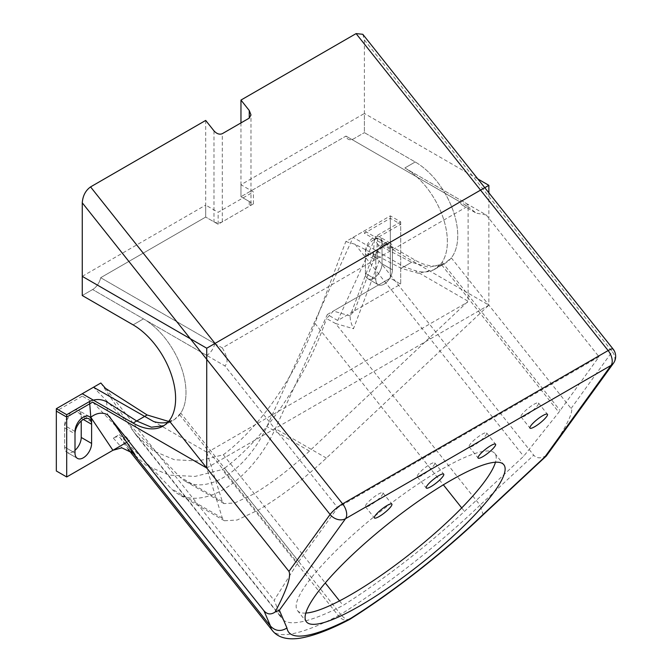 <?xml version="1.0" encoding="UTF-8"?>
<svg xmlns="http://www.w3.org/2000/svg" width="672" height="672" viewBox="0 0 672 672"><rect width="100%" height="100%" fill="white"/><g stroke="black" fill="none" stroke-linecap="round" stroke-linejoin="round"><path stroke-width="0.5" stroke-dasharray="3.36 2.52" d="M460.085 201.944L214.771 343.577L100.674 277.704A11.735 6.779 -60 0 1 92.635 289.531L82.261 295.52L92.635 289.531A11.735 6.779 120 0 0 100.674 277.704L222.314 347.936L467.628 206.304L345.988 136.072A11.735 6.779 120 0 0 348.155 139.205A11.735 6.779 120 0 0 354.018 138.625L364.392 132.636L354.018 138.625A11.735 6.779 -60 0 1 348.155 139.205A11.735 6.779 -60 0 1 345.988 136.072L240.962 196.711L345.988 136.072L460.085 201.944A11.735 6.779 120 0 0 462.252 205.078A11.735 6.779 120 0 0 468.115 204.498L468.115 301.266L415.078 270.64L403.956 266.692L353.128 237.35L266.902 426.518A75.734 43.722 -60 0 1 223.331 477.574A75.734 43.722 -60 0 1 185.464 481.32A75.734 43.722 -60 0 1 179.752 476.834L93.526 387.223M214.771 343.577A11.735 6.779 -60 0 1 206.732 355.404L206.732 452.172L222.298 501.404L224.036 503.597L234.696 502.984L252.664 494.508C271.076 483.647 290.002 469.174 309.448 451.088L468.115 301.266M488.863 192.822L488.863 305.105L206.732 467.989L222.348 518.137L224.423 520.758L237.149 520.019L258.594 509.914C280.568 496.944 303.164 479.665 326.382 458.077L488.863 305.105L364.392 233.243L390.323 218.266L400.697 224.255L374.766 239.232L337.722 320.502L400.697 284.147L400.697 224.255M337.722 320.502L327.348 314.513L275.344 428.61A90.401 52.189 -60 0 1 223.331 489.552A90.401 52.189 -60 0 1 178.13 494.029A90.401 52.189 -60 0 1 171.31 488.67L119.305 434.624L129.679 440.614L92.635 402.116L82.261 396.127L82.261 393.733M375.808 260.19A11.735 6.779 -60 0 1 384.098 245.818A11.735 6.779 -60 0 1 389.97 245.238A11.735 6.779 -60 0 1 392.398 250.606L392.398 269.774A11.735 6.779 -60 0 1 387.274 281.576A11.735 6.779 -60 0 1 378.235 284.726A11.735 6.779 -60 0 1 375.808 279.35L375.808 260.19L365.434 254.201A11.735 6.779 -60 0 1 373.733 239.828A11.735 6.779 -60 0 1 379.596 239.249A11.735 6.779 -60 0 1 382.024 244.616L382.024 263.785A11.735 6.779 -60 0 1 376.908 275.596A11.735 6.779 -60 0 1 367.861 278.737A11.735 6.779 -60 0 1 365.434 273.361L365.434 254.201M72.929 413.49A11.735 6.779 120 0 0 64.63 427.862L64.63 447.031A11.735 6.779 120 0 0 67.057 452.399A11.735 6.779 120 0 0 75.004 450.316A11.735 6.779 -60 0 1 72.929 451.819A11.735 6.779 -60 0 1 67.057 452.399A11.735 6.779 -60 0 1 64.63 447.031L64.63 425.468A11.735 6.779 -60 0 1 69.754 413.658A11.735 6.779 -60 0 1 78.792 410.516A11.735 6.779 -60 0 1 81.228 415.892L81.228 418.286A11.735 6.779 120 0 0 78.792 412.91A11.735 6.779 120 0 0 72.929 413.49M240.962 122.909L240.962 196.711L253.411 203.893L218.14 224.255L205.699 217.073L100.674 277.704L205.699 217.073L205.699 205.094L218.14 212.276L253.411 191.915L240.962 184.733L364.392 113.467L364.392 132.636L415.22 161.977A60.144 34.726 60 0 1 454.507 214.973A60.144 34.726 60 0 1 445.292 263.164A60.144 34.726 60 0 1 415.22 260.19L364.392 230.849L364.392 233.243M206.732 355.404L143.464 318.872L224.843 365.862L337.638 507.696L297.595 563.119L274.1 600.34L281.257 617.156A185.598 37.943 -38.5 0 0 282.358 619.013A185.598 37.943 -38.5 0 0 343.123 605.405A185.598 37.943 -38.5 0 0 464.478 511.375L523.648 456.263L558.869 412.272L599.021 356.79L337.638 507.696M206.732 452.172L153.695 421.554M167.899 422.276A60.144 34.726 -120 0 0 173.536 420.067A60.144 34.726 -120 0 0 182.75 371.868A60.144 34.726 -120 0 0 143.464 318.872L92.635 289.531L143.464 318.872A60.144 34.726 -120 0 1 180.76 413.104L298.746 561.481M205.699 120.431L205.699 217.073L213.99 221.861A5.872 3.385 0 0 0 222.289 221.861L249.262 206.287A5.872 3.385 0 0 0 250.975 203.893A5.872 3.385 0 0 0 249.262 201.499L240.962 196.711L240.962 184.733M82.261 276.352L205.699 205.094M327.348 314.513L390.323 278.158L390.323 218.266M100.842 383.006L135.912 434.86L153.25 450.803L174.443 459.749L198.299 460.992L223.331 454.759C259.451 427.787 295.646 375.858 314.941 323.333L345.811 241.567L390.323 215.872L400.697 221.861L400.697 284.147L390.323 278.158L333.346 311.052L326.525 318.587L335.58 323.509L480.043 505.168A200.6 41.009 -38.5 0 1 340.704 614.393L224.482 468.233C265.222 438.077 306.13 378.084 326.525 318.587M126.739 442.31L129.679 440.614M353.128 237.35L364.392 230.849M133.468 452.936L120.128 437.749C118.356 436.447 116.08 436.556 113.308 438.085L119.305 434.624M82.261 396.127L56.33 411.096M477.851 178.97L364.392 113.467M468.115 204.498L404.846 167.966A60.144 34.726 60 0 1 444.133 220.962A60.144 34.726 60 0 1 434.918 269.153A60.144 34.726 60 0 1 415.078 270.64M207.085 452.542L467.762 302.039M253.411 203.893L253.411 191.915M218.14 224.255L218.14 212.276M378.176 494.239A11.147 2.276 -38.5 0 1 382.906 492.836A11.147 2.276 -38.5 0 1 379.394 498.221A11.147 2.276 -38.5 0 1 370.18 505.31A11.147 2.276 -38.5 0 1 365.45 506.713A11.147 2.276 -38.5 0 1 368.962 501.329A11.147 2.276 -38.5 0 1 378.176 494.239M430.046 464.302A11.147 2.276 -38.5 0 1 434.767 462.89A11.147 2.276 -38.5 0 1 431.256 468.283A11.147 2.276 -38.5 0 1 422.041 475.364A11.147 2.276 -38.5 0 1 417.312 476.767A11.147 2.276 -38.5 0 1 420.823 471.383A11.147 2.276 -38.5 0 1 430.046 464.302M481.908 434.356A11.147 2.276 -38.5 0 1 486.629 432.953A11.147 2.276 -38.5 0 1 483.118 438.337A11.147 2.276 -38.5 0 1 473.903 445.427A11.147 2.276 -38.5 0 1 469.182 446.83A11.147 2.276 -38.5 0 1 472.685 441.445A11.147 2.276 -38.5 0 1 481.908 434.356M533.77 404.418A11.147 2.276 -38.5 0 1 538.49 403.007A11.147 2.276 -38.5 0 1 534.979 408.4A11.147 2.276 -38.5 0 1 525.764 415.481A11.147 2.276 -38.5 0 1 521.044 416.884A11.147 2.276 -38.5 0 1 524.546 411.499A11.147 2.276 -38.5 0 1 533.77 404.418M349.986 619.214A11.735 5.418 57.8 0 1 344.719 618.223A11.735 5.418 57.8 0 1 340.704 614.393A11.735 2.402 141.5 0 1 338.402 615.72A11.735 7.997 -117.3 0 0 342.728 619.374A11.735 7.997 -117.3 0 0 349.104 619.718M305.802 613.066A126.151 25.788 -38.5 0 1 297.436 610.554A126.151 25.788 -38.5 0 1 337.142 549.595A126.151 25.788 -38.5 0 1 441.445 469.426A126.151 25.788 -38.5 0 1 494.911 453.516A126.151 25.788 -38.5 0 1 495.474 462.235M365.434 273.361A11.735 6.779 120 0 0 367.861 278.737A11.735 6.779 120 0 0 373.733 278.158A11.735 6.779 120 0 0 382.024 263.785L382.024 242.222A11.735 6.779 120 0 0 379.596 236.855A11.735 6.779 120 0 0 370.558 239.996A11.735 6.779 120 0 0 365.434 251.807L365.434 273.361L375.808 279.35L375.808 257.796A11.735 6.779 -60 0 1 380.923 245.986A11.735 6.779 -60 0 1 389.97 242.836A11.735 6.779 -60 0 1 392.398 248.212L392.398 269.774A11.735 6.779 -60 0 1 384.098 284.147A11.735 6.779 -60 0 1 378.235 284.726A11.735 6.779 -60 0 1 375.808 279.35L365.434 273.361M345.811 241.567L355.068 244.272L401.184 268.288L418.387 273.294L433.894 269.749L440.891 263.903L558.869 412.272M390.323 215.872L390.323 278.158L400.697 284.147L354.48 310.825L350.465 315.008L350.213 315.974C349.91 319.007 350.994 323.257 353.472 328.726L379.126 260.795L377.219 259.106L378.252 244.894L411.608 262.273L428.812 267.271L444.318 263.726L451.315 257.888L571.082 408.5C574.526 410.92 563.682 431.936 547.075 455.011C541.464 458.699 537.012 458.749 533.702 455.179L480.043 505.168L483.185 514.769M362.796 34.289L364.392 39.934L364.392 132.636L415.22 161.977A60.144 34.726 60 0 1 452.399 208.706A60.144 34.726 60 0 1 451.315 257.888M467.628 206.304L476.238 213.15L486.226 214.948L404.846 167.966A60.144 34.726 60 0 1 442.142 262.198L440.891 263.903M169.184 420.773L163.674 425.746M180.76 413.104L174.56 419.471L168.647 421.436M224.482 468.233L222.172 469.568L338.402 615.72A200.6 41.009 -38.5 0 1 272.404 630.596M120.128 437.749L127.344 448.19L146.202 465.503L169.235 475.146L195.107 476.406L222.172 469.568M486.226 214.948L599.021 356.79M442.142 262.198L560.129 410.567M222.314 347.936C227.615 356.95 228.455 362.922 224.843 365.862M379.126 260.795L533.702 455.179M126.059 444.478L131.267 451.021M400.697 221.861L377.84 235.057L376.597 252.269L373.296 254.764L377.219 259.106M378.252 244.894L374.396 239.593L377.84 235.057M179.609 414.75L297.595 563.119M105.521 388.349L274.1 600.34M223.331 454.759L325.265 582.952M339.536 600.886L343.123 605.405M355.068 244.272L523.648 456.263M364.392 39.934L612.234 351.59A11.735 2.402 141.5 0 0 613.116 349.079M571.082 408.5L612.234 351.59A11.735 9.274 -144.1 0 1 613.444 363.258M222.298 501.404L179.752 476.834M326.382 458.077L275.344 428.61M64.63 427.862L75.004 433.852M64.63 447.031L75.004 453.02L64.63 447.031M81.228 418.286L83.303 419.479M382.024 263.785L392.398 269.774L382.024 263.785M382.024 244.616L392.398 250.606M222.348 518.137L171.31 488.67M309.448 451.088L266.902 426.518M133.09 324.862L143.464 318.872L133.09 324.862M404.846 167.966L415.22 161.977L404.846 167.966M403.956 266.692L415.22 260.19M401.184 268.288L411.608 262.273M249.262 201.499L249.262 206.287M222.289 221.861L222.289 133.686M213.99 130.864L213.99 221.861M335.58 323.509L353.472 328.726M106.596 401.73L107.629 414.75M392.398 248.212L382.024 242.222M375.808 257.796L365.434 251.807M91.602 421.873L81.228 415.892M75.004 431.458L64.63 425.468M350.213 315.974L333.346 311.052M376.597 252.269L354.48 310.825M113.308 438.085L121.834 447.821M131.72 429.106L281.257 617.156M314.941 323.333L443.36 484.823M461.731 507.931L464.478 511.375M224.036 503.597L185.464 481.32M67.057 452.399L77.431 458.388L67.057 452.399M78.792 412.91L89.166 418.9M367.861 278.737L378.235 284.726L367.861 278.737M379.596 239.249L389.97 245.238M224.423 520.758L178.13 494.029M163.162 426.056L173.536 420.067M434.918 269.153L445.292 263.164M462.252 205.078L476.238 213.15M382.906 492.836L391.843 504.076M434.767 462.89L443.705 474.13M486.629 432.953L495.566 444.192M538.49 403.007L547.428 414.246M494.911 453.516L503.849 464.755M433.894 269.749L444.318 263.726M164.136 425.494L174.56 419.471M127.344 448.19L128.092 449.131M389.97 242.836L379.596 236.855M89.166 416.506L78.792 410.516M135.912 434.86L282.358 619.013M297.436 610.554L306.373 621.793M250.975 203.893L250.975 114.895M521.044 416.884L529.981 428.123M469.182 446.83L478.12 458.069M417.312 476.767L426.25 488.006M365.45 506.713L374.388 517.952M374.396 239.593L373.296 254.764M373.405 254.268L350.465 315.008M124.496 442.63L134.308 453.844"/><path stroke-width="1.01" d="M83.303 419.479A11.735 6.779 120 0 0 75.004 433.852L75.004 453.02A11.735 6.779 120 0 0 77.431 458.388A11.735 6.779 120 0 0 86.478 455.246A11.735 6.779 120 0 0 91.602 443.436L91.602 424.276A11.735 6.779 120 0 0 89.166 418.9A11.735 6.779 120 0 0 83.303 419.479L91.602 424.276M109.444 416.497L135.106 454.801L134.308 453.844L121.834 447.821L112.921 450.29L90.804 417.27C96.482 412.877 102.085 412.037 107.629 414.75L264.02 610.873C267.254 614.494 270.959 614.872 275.134 612.016C286.717 589.898 291.329 576.358 288.952 571.385L169.184 420.773A60.144 34.726 -120 0 0 170.268 371.599A60.144 34.726 -120 0 0 133.09 324.862A60.144 34.726 -120 0 1 172.376 377.857A60.144 34.726 -120 0 1 163.162 426.056A60.144 34.726 -120 0 1 133.09 423.074L82.261 393.733L93.526 387.223L153.695 421.554A60.144 34.726 -120 0 0 167.899 422.276M82.261 202.818C82.79 195.804 85.554 190.504 90.56 186.908L342.611 503.866A11.735 2.402 141.5 0 0 330.103 514.475L82.261 202.818L82.261 295.52L133.09 324.862L82.261 295.52L82.261 276.352L206.732 348.214L488.863 185.329L477.851 178.97M206.732 348.214L206.732 467.989L92.635 402.116L66.704 417.085L66.704 476.969L126.739 442.31M66.704 417.085L56.33 411.096L56.33 470.98L56.33 408.702L100.842 383.006L105.521 388.349L147.126 414.968L168.647 421.436M75.004 450.316A11.735 6.779 120 0 0 81.228 437.447L81.228 420.983L81.228 437.447A11.735 6.779 -60 0 1 75.004 450.316M112.921 450.29L66.704 476.969L56.33 470.98L66.704 476.969L66.704 414.691L56.33 408.702M488.863 185.329L488.863 192.822M379.117 516.55A11.147 2.276 141.5 0 0 388.332 509.46A11.147 2.276 141.5 0 0 391.843 504.076A11.147 2.276 141.5 0 0 387.114 505.478A11.147 2.276 141.5 0 0 377.899 512.568A11.147 2.276 141.5 0 0 374.388 517.952A11.147 2.276 141.5 0 0 379.117 516.55M430.979 486.604A11.147 2.276 141.5 0 0 440.194 479.522A11.147 2.276 141.5 0 0 443.705 474.13A11.147 2.276 141.5 0 0 438.984 475.541A11.147 2.276 141.5 0 0 429.761 482.622A11.147 2.276 141.5 0 0 426.25 488.006A11.147 2.276 141.5 0 0 430.979 486.604M482.84 456.658A11.147 2.276 141.5 0 0 492.055 449.576A11.147 2.276 141.5 0 0 495.566 444.192A11.147 2.276 141.5 0 0 490.846 445.595A11.147 2.276 141.5 0 0 481.622 452.684A11.147 2.276 141.5 0 0 478.12 458.069A11.147 2.276 141.5 0 0 482.84 456.658M534.702 426.72A11.147 2.276 141.5 0 0 543.917 419.63A11.147 2.276 141.5 0 0 547.428 414.246A11.147 2.276 141.5 0 0 542.707 415.657A11.147 2.276 141.5 0 0 533.484 422.738A11.147 2.276 141.5 0 0 529.981 428.123A11.147 2.276 141.5 0 0 534.702 426.72M128.092 449.131L272.404 630.596C277.746 637.291 286.516 639.895 298.712 638.4C312.119 636.451 328.919 630.227 349.104 619.718A11.735 7.997 -117.3 0 0 350.876 618.274A11.735 5.418 57.8 0 1 349.986 619.214C393.977 591.545 444.545 551.897 483.193 514.76L546.277 456.011L544.908 456.893L611.083 365.375L345.551 518.675A11.735 9.274 -144.1 0 1 330.103 514.475L288.952 571.385M359.831 605.884A126.151 25.788 141.5 0 0 464.134 525.714A126.151 25.788 141.5 0 0 503.849 464.755A126.151 25.788 141.5 0 0 450.383 480.665A126.151 25.788 141.5 0 0 346.08 560.834A126.151 25.788 141.5 0 0 306.373 621.793A126.151 25.788 141.5 0 0 359.831 605.884M495.474 462.235A126.151 25.788 -38.5 0 1 350.893 594.644A126.151 25.788 -38.5 0 1 305.802 613.066M75.004 453.02A11.735 6.779 120 0 0 77.431 458.388A11.735 6.779 120 0 0 83.303 457.808A11.735 6.779 120 0 0 91.602 443.436L91.602 421.873A11.735 6.779 120 0 0 89.166 416.506A11.735 6.779 120 0 0 80.128 419.647A11.735 6.779 120 0 0 75.004 431.458L75.004 453.02M163.674 425.746L151.368 427.216L136.693 420.991L106.596 401.73C101.052 398.908 95.374 398.832 89.561 401.495L66.704 414.691M240.962 122.909L240.962 100.069L356.093 33.6L362.796 34.289L613.116 349.079A11.735 2.402 141.5 0 0 608.143 350.557L356.093 33.6M240.962 100.069L249.262 110.51L250.975 114.895L249.262 118.121L222.289 133.686C219.526 134.803 216.762 133.862 213.99 130.864L205.699 120.431L90.56 186.908M131.267 451.021L270.514 626.128L264.02 610.873M325.265 582.952L339.536 600.886M546.277 456.011L613.444 363.258A11.735 9.274 -144.1 0 1 611.083 365.375A11.735 6.779 60 0 0 612.234 361.175A11.735 6.779 60 0 0 608.143 350.557L342.611 503.866A11.735 6.779 60 0 1 346.702 514.475A11.735 6.779 60 0 1 345.551 518.675L279.376 610.201L275.134 612.016M279.376 610.201L286.952 628.001C280.879 631.798 275.402 631.168 270.514 626.128A200.6 41.009 -38.5 0 0 272.404 630.596M286.952 628.001A188.866 38.615 141.5 0 0 350.876 618.274A188.866 38.615 141.5 0 0 482.278 515.231L483.176 514.777M81.228 437.447L91.602 443.436L81.228 437.447M133.09 423.074L144.354 416.573M136.693 420.991L147.126 414.968M249.262 118.121L249.262 110.51M482.278 515.231L544.908 456.893M135.106 454.801L133.468 452.936M90.804 417.27L89.561 401.495M443.36 484.823L461.731 507.931M349.104 619.718A11.735 11.735 0 0 0 349.986 619.214M613.444 363.258A11.735 11.735 0 0 0 613.116 349.079"/></g></svg>
